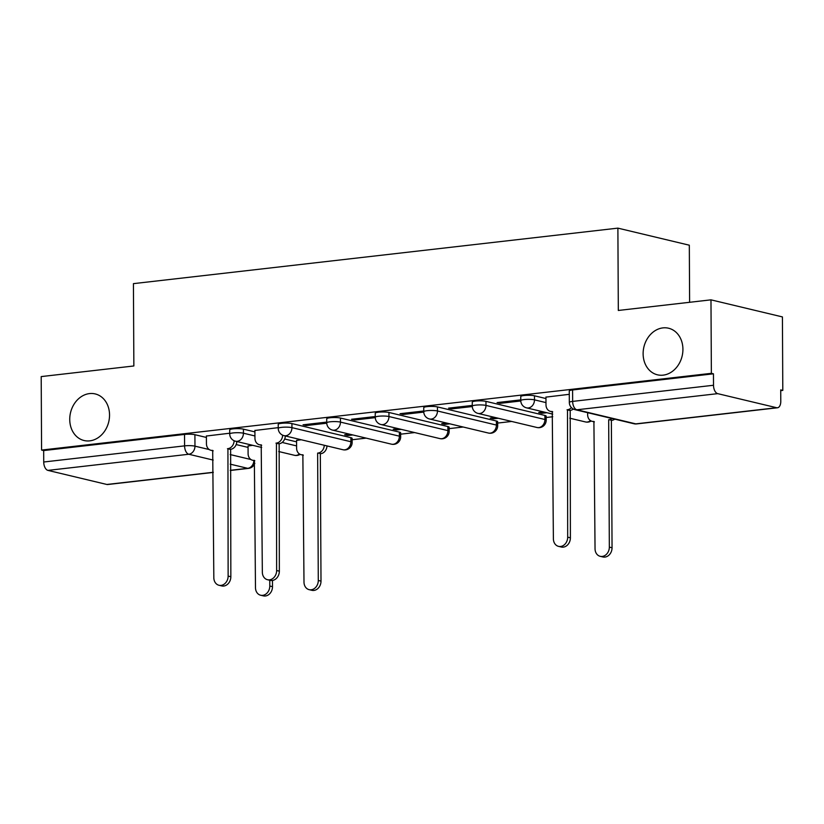 <?xml version="1.0" encoding="UTF-8"?>
<svg xmlns="http://www.w3.org/2000/svg" width="824" height="824" viewBox="0 0 824 824"><rect width="100%" height="100%" fill="white"/><g stroke="black" fill="none" stroke-linecap="round" stroke-linejoin="round"><path stroke-width="1.24" d="M109.54 414.936A23.948 19.642 103.4 0 1 84.069 440.521A23.948 19.642 103.4 0 1 69.741 419.498A23.948 19.642 103.4 0 1 95.203 393.923A23.948 19.642 103.4 0 1 109.54 414.936M682.921 349.242A23.948 19.642 103.4 0 1 657.459 374.817A23.948 19.642 103.4 0 1 643.122 353.805A23.948 19.642 103.4 0 1 668.594 328.23A23.948 19.642 103.4 0 1 682.921 349.242M254.915 431.889L243.42 429.149A7.488 1.226 179.7 0 0 233.037 428.861A7.488 1.226 179.7 0 0 229.711 429.901L229.731 433.96A7.488 1.226 -0.3 0 1 233.058 432.93A7.488 1.226 -0.3 0 1 243.441 433.208L254.935 435.958M350.869 437.678L291.923 423.588A7.488 1.226 179.7 0 0 281.54 423.309A7.488 1.226 179.7 0 0 278.224 424.339L278.244 428.398A7.488 1.226 -0.3 0 1 281.561 427.368A7.488 1.226 -0.3 0 1 291.943 427.646L350.89 441.736A7.488 1.226 -0.3 0 1 352.157 442.406L352.126 438.347A7.488 1.226 179.7 0 0 350.869 437.678L350.89 441.736A7.488 6.139 -76.6 0 1 344.71 449.832A7.488 6.139 -76.6 0 1 342.928 449.729A7.488 7.488 0 0 0 352.157 442.406M399.372 432.116L340.436 418.036A7.488 1.226 179.7 0 0 330.053 417.747A7.488 1.226 179.7 0 0 326.726 418.788L326.747 422.846A7.488 1.226 -0.3 0 1 330.074 421.806A7.488 1.226 -0.3 0 1 340.456 422.094L399.393 436.174A7.488 1.226 -0.3 0 1 400.66 436.854L400.639 432.785A7.488 1.226 179.7 0 0 399.372 432.116L399.393 436.174A7.488 6.139 -76.6 0 1 393.213 444.27A7.488 6.139 -76.6 0 1 391.431 444.167A7.488 7.488 0 0 0 400.66 436.854M447.885 426.554L388.938 412.474A7.488 1.226 179.7 0 0 378.556 412.196A7.488 1.226 179.7 0 0 375.239 413.226L375.26 417.284A7.488 1.226 -0.3 0 1 378.577 416.254A7.488 1.226 -0.3 0 1 388.959 416.532L447.906 430.622A7.488 1.226 -0.3 0 1 449.173 431.292L449.142 427.234A7.488 1.226 179.7 0 0 447.885 426.554L447.906 430.622A7.488 6.139 -76.6 0 1 441.726 438.718A7.488 6.139 -76.6 0 1 439.944 438.615A7.488 7.488 0 0 0 449.173 431.292M496.388 421.002L437.451 406.912A7.488 1.226 179.7 0 0 427.069 406.634A7.488 1.226 179.7 0 0 423.742 407.664L423.763 411.732A7.488 1.226 -0.3 0 1 427.089 410.692A7.488 1.226 -0.3 0 1 437.472 410.98L496.409 425.06A7.488 1.226 -0.3 0 1 497.675 425.73L497.655 421.672A7.488 1.226 179.7 0 0 496.388 421.002L496.409 425.06A7.488 6.139 -76.6 0 1 490.228 433.156A7.488 6.139 -76.6 0 1 488.447 433.053A7.488 7.488 0 0 0 497.675 425.73M544.901 415.44L485.954 401.36A7.488 1.226 179.7 0 0 475.572 401.072A7.488 1.226 179.7 0 0 472.255 402.112L472.276 406.17A7.488 1.226 -0.3 0 1 475.592 405.14A7.488 1.226 -0.3 0 1 485.975 405.418L544.921 419.498A7.488 1.226 -0.3 0 1 546.188 420.178L546.158 416.11A7.488 1.226 179.7 0 0 544.901 415.44L544.921 419.498A7.488 6.139 -76.6 0 1 538.741 427.604A7.488 6.139 -76.6 0 1 536.96 427.491A7.488 7.488 0 0 0 546.188 420.178M545.962 398.548L534.467 395.798A7.488 1.226 179.7 0 0 524.085 395.52A7.488 1.226 179.7 0 0 520.758 396.55L520.778 400.608A7.488 1.226 -0.3 0 1 524.105 399.578A7.488 1.226 -0.3 0 1 534.488 399.856L545.982 402.606M352.136 439.738L366.165 438.131M400.649 434.176L414.668 432.569M449.152 428.624L463.181 427.017M497.665 423.062L511.683 421.455M546.168 417.5L552.75 416.748M780.719 390.627L782.8 390.391L780.719 389.896L780.781 401.339A7.488 4.099 83.5 0 1 777.465 407.777A7.488 4.099 83.5 0 1 776.651 407.726L717.714 393.645L576.851 409.786L635.788 423.866L776.651 407.726M689.616 302.295L689.317 245.202L617.887 228.135L618.319 310.463L710.978 299.843L711.37 373.324L41.581 450.069L41.2 376.589L133.859 365.969L133.426 283.641L617.887 228.135M710.978 299.843L782.419 316.921L782.8 390.391M213.282 472.42L107.686 484.522A7.488 4.099 -96.5 0 1 106.873 484.471L47.936 470.391A7.488 4.099 -96.5 0 1 43.724 462.007L43.672 450.563L184.525 434.423A7.488 1.226 -0.3 0 1 194.907 434.701L206.402 437.451M236.179 444.569L248.055 447.401M43.672 450.563L41.581 450.069M713.45 373.818L572.587 389.958A7.488 1.226 179.7 0 0 569.271 390.998L569.332 402.442A7.488 1.226 -0.3 0 1 572.649 401.401L713.512 385.261L713.45 373.818L711.37 373.324M713.512 385.261A7.488 4.099 83.5 0 0 717.714 393.645M569.291 394.315L545.952 397.117M520.778 399.867L497.078 402.586L500.209 403.338L500.199 402.225M543.737 411.969L538.731 412.536L541.862 413.288L541.852 412.185M472.276 405.429L448.575 408.148L451.696 408.889L451.696 407.787M495.234 417.521L490.228 418.098L493.349 418.839L493.339 417.737M423.763 410.991L400.062 413.7L403.193 414.451L403.183 413.349M446.721 423.083L441.716 423.66L444.847 424.401L444.836 423.299M375.26 416.542L351.56 419.262L354.681 420.003L354.681 418.901M398.219 428.645L393.213 429.211L396.334 429.963L396.323 428.861M326.747 422.104L303.047 424.813L306.178 425.565L306.168 424.463M349.706 434.197L344.7 434.773L347.831 435.515L347.821 434.413M278.244 427.656L254.904 430.468M301.203 439.759L296.558 440.418M284.692 439.007L296.568 441.849M229.731 433.218L206.402 436.02M347.831 435.515L352.827 434.948M396.334 429.963L401.339 429.386M444.847 424.401L449.842 423.824M493.349 418.839L498.355 418.273M541.862 413.288L546.858 412.711M252.69 445.31L248.055 445.969M500.209 403.338L520.789 400.979M451.696 408.889L472.286 406.531M403.193 414.451L423.773 412.093M354.681 420.003L375.27 417.644M306.178 425.565L326.757 423.206M545.952 396.983L545.993 404.811A7.488 6.139 -76.6 0 0 550.473 411.382A7.488 6.139 -76.6 0 0 552.255 411.485L553.388 538.814A8.611 7.055 -76.6 0 0 558.538 546.364A8.611 7.055 -76.6 0 0 567.684 537.176L567.489 409.744A7.488 6.139 -76.6 0 0 571.434 407.602M573.319 409.023A7.488 6.139 103.4 0 1 570.198 410.383L570.393 537.825A8.611 7.055 103.4 0 1 561.247 547.012L558.538 546.364M567.025 409.796L569.724 410.445M614.735 419.159A7.488 6.139 103.4 0 1 611.851 420.343L609.142 419.694A7.488 6.139 -76.6 0 0 612.036 418.51M587.636 412.68L587.646 414.771A7.488 6.139 -76.6 0 0 592.126 421.332A7.488 6.139 -76.6 0 0 593.908 421.435L595.041 548.763A8.611 7.055 -76.6 0 0 600.191 556.313A8.611 7.055 -76.6 0 0 609.338 547.126L608.679 419.746M611.377 420.394L612.047 547.775A8.611 7.055 103.4 0 1 602.9 556.962L600.191 556.313M254.904 430.334L254.946 438.162A7.488 6.139 -76.6 0 0 259.426 444.733A7.488 6.139 -76.6 0 0 261.208 444.836L262.341 572.155A8.611 7.055 -76.6 0 0 267.491 579.715A8.611 7.055 -76.6 0 0 276.637 570.517L276.442 443.085A7.488 6.139 -76.6 0 0 282.622 435.175M285.32 435.958A7.488 6.139 103.4 0 1 279.151 443.734L279.346 571.166A8.611 7.055 103.4 0 1 270.2 580.364L267.491 579.715M275.978 443.137L278.677 443.786M326.974 445.918A7.488 6.139 103.4 0 1 320.804 453.684L318.095 453.046A7.488 6.139 -76.6 0 0 324.265 445.269M296.558 440.284L296.599 448.112A7.488 6.139 -76.6 0 0 301.079 454.683A7.488 6.139 -76.6 0 0 302.861 454.786L303.994 582.115A8.611 7.055 -76.6 0 0 309.144 589.665A8.611 7.055 -76.6 0 0 318.291 580.477L317.631 453.097M320.33 453.746L321 581.116A8.611 7.055 103.4 0 1 311.853 590.314L309.144 589.665M206.402 435.896L206.443 443.724A7.488 6.139 -76.6 0 0 210.913 450.285A7.488 6.139 -76.6 0 0 212.695 450.388L213.828 577.717A8.611 7.055 -76.6 0 0 218.978 585.267A8.611 7.055 -76.6 0 0 228.135 576.079L227.929 448.647A7.488 6.139 -76.6 0 0 234.109 440.727M236.818 441.52A7.488 6.139 103.4 0 1 230.638 449.296L230.844 576.728A8.611 7.055 103.4 0 1 221.687 585.916L218.978 585.267M227.465 448.699L230.174 449.348M248.055 445.846L248.096 453.674A7.488 6.139 -76.6 0 0 252.566 460.245A7.488 6.139 -76.6 0 0 254.348 460.348L255.481 587.666A8.611 7.055 -76.6 0 0 260.631 595.227A8.611 7.055 -76.6 0 0 269.788 586.029L269.757 580.25M272.456 580.446L272.497 586.678A8.611 7.055 103.4 0 1 263.34 595.865L260.631 595.227M243.42 429.149L243.441 433.208A7.488 6.139 103.4 0 1 237.261 441.303A7.488 6.139 -76.6 0 1 235.479 441.201L261.682 447.463M291.923 423.588L291.943 427.646A7.488 6.139 103.4 0 1 285.763 435.752A7.488 6.139 -76.6 0 1 283.992 435.639L342.928 449.729M340.436 418.036L340.456 422.094A7.488 6.139 103.4 0 1 334.276 430.19A7.488 6.139 -76.6 0 1 332.494 430.087L391.431 444.167M388.938 412.474L388.959 416.532A7.488 6.139 103.4 0 1 382.779 424.628A7.488 6.139 -76.6 0 1 381.007 424.525L439.944 438.615M437.451 406.912L437.472 410.98A7.488 6.139 103.4 0 1 431.292 419.076A7.488 6.139 -76.6 0 1 429.51 418.973L488.447 433.053M485.954 401.36L485.975 405.418A7.488 6.139 103.4 0 1 479.795 413.514A7.488 6.139 -76.6 0 1 478.023 413.411L536.96 427.491M534.467 395.798L534.488 399.856A7.488 6.139 103.4 0 1 528.308 407.962A7.488 6.139 -76.6 0 1 526.526 407.849L552.729 414.112M194.907 434.701L194.969 446.155L209.275 449.564M230.205 454.57L250.929 459.524M230.287 470.329L247.725 468.331L230.246 464.159M213.21 460.08L188.789 454.251L47.936 470.391M106.873 484.471L213.282 472.276M282.158 442.457L296.589 445.908M573.205 409.116L573.823 409.26M591.179 421.002A7.488 7.488 0 0 1 585.462 421.94A7.488 6.139 -76.6 0 0 587.244 422.043A7.488 6.139 -76.6 0 0 590.458 420.601M300.132 454.354A7.488 7.488 0 0 1 294.415 455.281A7.488 6.139 -76.6 0 0 296.197 455.394A7.488 6.139 -76.6 0 0 299.411 453.952M572.587 389.958L572.649 401.401A7.488 4.099 -96.5 0 0 576.851 409.786A7.488 6.139 103.4 0 1 575.07 409.683L634.016 423.763A7.488 7.488 0 0 0 636.602 423.917L777.465 407.777M184.525 434.423L184.586 445.866A7.488 1.226 -0.3 0 1 194.969 446.155A7.488 6.139 -76.6 0 1 188.789 454.251A7.488 4.099 -96.5 0 1 184.586 445.866L43.724 462.007M253.905 460.554A7.488 6.139 -76.6 0 1 247.725 468.331A7.488 4.099 83.5 0 0 248.539 468.382A7.488 7.488 0 0 0 254.832 463.191M636.602 423.917A7.488 4.099 83.5 0 1 635.788 423.866A7.488 6.139 103.4 0 1 634.016 423.763M567.489 409.744L570.198 410.383M567.684 537.176L570.393 537.825M611.851 420.343L609.142 419.694M612.047 547.775L609.338 547.126M276.442 443.085L279.151 443.734M276.637 570.517L279.346 571.166M320.804 453.684L318.095 453.046M321 581.116L318.291 580.477M227.929 448.647L230.638 449.296M228.135 576.079L230.844 576.728M272.497 586.678L269.788 586.029M585.462 421.94L569.765 418.19M520.778 400.608A7.488 7.488 0 0 0 526.526 407.849M472.276 406.17A7.488 7.488 0 0 0 478.023 413.411M423.763 411.732A7.488 7.488 0 0 0 429.51 418.973M375.26 417.284A7.488 7.488 0 0 0 381.007 424.525M326.747 422.846A7.488 7.488 0 0 0 332.494 430.087M278.244 428.398A7.488 7.488 0 0 0 283.992 435.639M294.415 455.281L278.718 451.531M229.731 433.96A7.488 7.488 0 0 0 235.479 441.201M230.287 470.473L248.539 468.382M569.332 402.442A7.488 7.488 0 0 0 575.07 409.683M550.473 411.382L552.719 411.918M594.372 421.867L592.126 421.332M259.426 444.733L261.672 445.269M303.325 455.219L301.079 454.683M210.913 450.285L213.169 450.821M254.822 460.781L252.566 460.245"/></g></svg>
